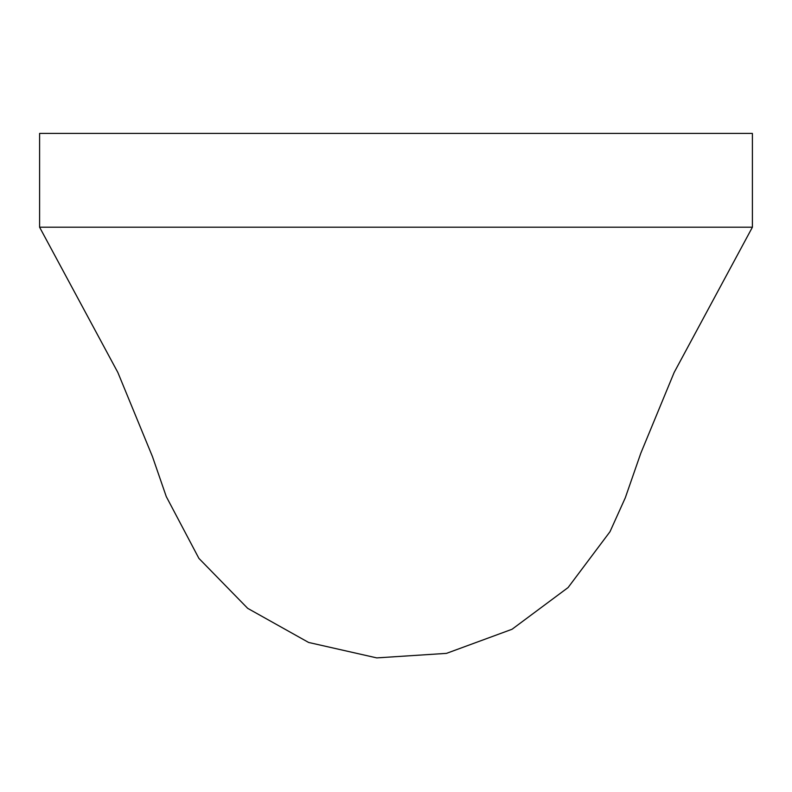 <?xml version="1.0" encoding="UTF-8"?>
<svg xmlns="http://www.w3.org/2000/svg" width="792" height="792" viewBox="0 0 792 792"><rect width="100%" height="100%" fill="white"/><g stroke="black" fill="none" stroke-linecap="round" stroke-linejoin="round"><path stroke-width="1.19" d="M752.4 133.422L752.4 227.215L39.6 227.215L39.6 133.422L752.4 133.422M752.4 227.215L674.141 372.488L640.797 453.232L625.274 497.851L609.998 531.699L568.082 587.565L512.038 629.264L446.47 653.37L376.754 657.895L308.632 642.461L247.688 608.345L198.891 558.37L166.28 496.604L152.45 456.588L117.859 372.488L39.6 227.215"/></g></svg>
